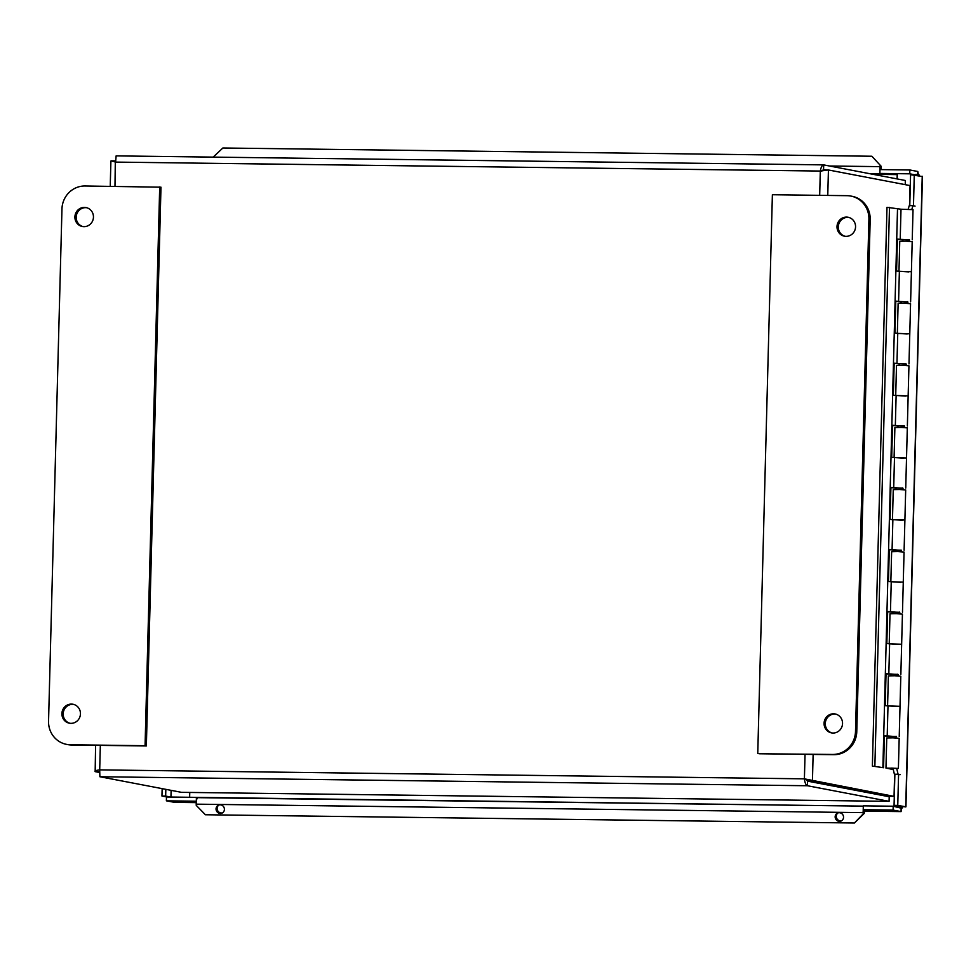 <?xml version="1.0" encoding="UTF-8"?>
<svg xmlns="http://www.w3.org/2000/svg" width="971" height="971" viewBox="0 0 971 971"><rect width="100%" height="100%" fill="white"/><g stroke="black" fill="none" stroke-linecap="round" stroke-linejoin="round"><path stroke-width="1.46" d="M73.614 704.4A9.637 9.249 -79.2 0 0 69.997 723.286M70.919 723.346A9.637 9.249 100.8 0 1 62.083 711.986A9.637 9.249 100.8 0 1 72.983 704.254A9.637 9.249 100.8 0 1 70.919 723.346M86.613 207.709A9.637 9.249 -79.2 0 0 83.008 226.595M83.919 226.656A9.637 9.249 100.8 0 1 75.083 215.295A9.637 9.249 100.8 0 1 85.982 207.563A9.637 9.249 100.8 0 1 83.919 226.656M84.987 185.995L160.98 187.185L146.354 745.959L71.636 745.012A23.316 22.394 -79.2 0 1 67.861 744.623L66.586 744.381A23.316 22.394 100.8 0 1 48.55 721.198L61.962 208.983A23.316 22.394 100.8 0 1 84.987 185.995M159.705 186.942L145.067 745.716L70.361 744.757A23.316 22.394 100.8 0 1 66.586 744.381M145.067 745.716L146.354 745.959M848.727 217.407A9.637 9.249 -79.2 0 0 845.122 236.293M846.542 217.103A9.637 9.249 100.8 0 1 855.378 228.464A9.637 9.249 100.8 0 1 844.479 236.196A9.637 9.249 100.8 0 1 846.542 217.103M835.728 714.098A9.637 9.249 -79.2 0 0 832.111 732.984M833.531 713.794A9.637 9.249 100.8 0 1 842.367 725.155A9.637 9.249 100.8 0 1 831.467 732.874A9.637 9.249 100.8 0 1 833.531 713.794M759.031 753.751L833.749 754.698A23.316 22.394 -79.2 0 0 856.774 731.709L870.186 219.495A23.316 22.394 -79.2 0 0 852.15 196.312L850.863 196.069A23.316 22.394 100.8 0 1 868.911 219.252L855.5 731.454A23.316 22.394 100.8 0 1 832.475 754.455L759.031 753.751M757.756 753.508L772.382 194.734L847.1 195.681A23.316 22.394 100.8 0 1 850.863 196.069M905.215 184.66L905.324 180.485L823.59 164.876L116.132 155.882L823.469 164.876M821.575 171.297L823.602 169.476L826.066 169.949M99.467 771.702L95.158 771.642L99.406 772.455M806.003 779.264L804.401 778.839C804.886 782.832 805.906 785.138 807.471 785.745L889.072 801.342L889.193 796.742L807.581 781.145L807.471 785.745L99.879 776.739L99.697 769.882C95.983 770.355 94.466 770.938 95.158 771.642L95.595 745.315M889.072 801.342L181.48 792.336L99.879 776.739M822.74 170.75L824.015 169.925L828.433 169.974L910.045 185.582L909.511 205.658M807.581 781.145L805.663 779.082L808.018 780.708L889.63 796.305L894.048 796.366L804.401 778.839L805.044 754.333M823.529 169.476L823.724 164.888C822.146 165.058 821.005 167.121 820.313 171.054L828.433 169.974L827.765 195.438M808.018 780.708L812.448 780.769L813.128 754.443M115.513 160.907L111.155 160.858L115.61 162.096L116.132 155.882M115.306 162.048L114.979 186.371M887.591 705.868L888.38 675.889L894.594 675.755L900.809 676.217L900.02 706.33L887.992 705.905L897.41 706.5M898.393 768.413L899.182 738.3L892.98 737.851L886.754 737.972L885.965 768.085L898.393 768.413L890.079 768.474M889.387 737.802L889.424 736.419M889.218 643.785L890.006 613.806L896.221 613.672L902.435 614.133L901.646 644.246L889.618 643.822L899.037 644.416M891.014 675.719L891.05 674.335M890.844 581.702L891.633 551.722L897.847 551.589L904.062 552.05L903.273 582.151L891.244 581.738L900.663 582.321M892.64 613.636L892.677 612.252M892.47 519.619L893.259 489.639L899.474 489.505L905.688 489.954L904.899 520.068L892.871 519.655L902.29 520.238M894.267 551.552L894.303 550.169M894.097 457.523L894.886 427.543L901.1 427.422L907.315 427.871L906.526 457.984L894.497 457.572L903.916 458.154M895.893 489.469L895.93 488.073M895.723 395.44L896.5 365.46L902.727 365.339L908.941 365.788L908.152 395.901L896.124 395.476L905.542 396.071M897.52 427.374L897.556 425.99M897.35 333.356L898.126 303.377L904.353 303.243L910.567 303.705L909.778 333.818L897.75 333.393L907.169 333.988M899.146 365.29L899.182 363.907M898.976 271.273L899.753 241.294L905.979 241.16L912.194 241.621L911.405 271.722L899.377 271.31L908.795 271.892M900.772 303.207L900.809 301.823M902.399 241.124L902.435 239.74M893.271 769.53L885.965 768.085M895.663 768.292L888.562 768.158L895.663 768.292M891.609 768.097L895.286 768.328L891.609 768.097M883.574 767.721L872.371 766.083L883.574 767.721L884.411 735.739L896.112 736.613M889.897 736.443L884.399 735.957M896.124 736.443L889.909 736.285M887.203 736.018L887.992 705.905L885.2 705.626L886.038 673.656L897.738 674.529M891.524 674.36L886.025 673.874M897.75 674.36L891.536 674.202M888.829 673.935L889.618 643.822L886.826 643.542L887.664 611.572L899.364 612.434M893.15 612.276L887.652 611.791M899.377 612.276L893.162 612.106M890.456 611.851L891.244 581.738L888.453 581.459L889.29 549.489L900.991 550.351M894.777 550.193L889.278 549.707M901.003 550.193L894.789 550.023M892.082 549.768L892.871 519.655L890.079 519.376L890.917 487.393L902.617 488.267M896.403 488.11L890.905 487.612M902.629 488.097L896.403 487.94M893.708 487.673L894.497 457.572L891.706 457.292L892.543 425.31L904.244 426.184M898.029 426.014L892.531 425.529M904.244 426.014L898.029 425.856M895.335 425.589L896.124 395.476L893.332 395.197L894.17 363.227L905.87 364.101M899.656 363.931L894.157 363.445M905.87 363.931L899.656 363.773M896.961 363.506L897.75 333.393L894.959 333.114L895.796 301.144L907.497 302.005M901.282 301.847L895.784 301.362M907.497 301.847L901.282 301.678M902.909 239.764L897.41 239.279M898.588 301.423L899.377 271.31L896.573 271.03L897.41 239.06L900.214 239.339L901.003 209.226L886.996 207.309L872.371 766.083M882.882 767.648L897.507 208.874M900.214 239.339L909.123 239.922M909.123 239.764L902.909 239.594M912.242 239.752L913.031 209.639L901.003 209.226M874.871 766.119L889.497 207.345M915.884 175.059L915.896 174.355L919.1 174.962L919.076 175.666M897.095 178.907L897.216 174.125M189.539 797.276L189.673 792.445M901.137 807.836L902.52 807.86L902.545 806.889M899.352 806.367L899.328 807.241L902.52 807.86M899.328 807.241L898.478 807.241M189.758 792.445L189.636 797.276M872.965 174.294L897.301 174.61L897.18 178.919M170.957 797.033L171.127 790.358M843.532 817.072A4.357 4.151 66.1 0 1 835.546 818.711A4.357 4.151 66.1 0 1 837.585 813.043A4.357 4.151 66.1 0 1 843.532 817.072M838.131 812.848A4.357 4.151 -113.9 0 0 841.626 820.726M224.41 809.195A4.357 4.151 66.1 0 1 216.436 810.834A4.357 4.151 66.1 0 1 218.463 805.165A4.357 4.151 66.1 0 1 224.41 809.195M219.009 804.971A4.357 4.151 -113.9 0 0 222.505 812.848M911.793 209.433L912.983 205.706L909.269 205.658L908.14 209.226M912.983 205.706L914.985 206.083M909.511 239.922L909.475 241.306M907.885 302.005L907.849 303.389M906.259 364.101L906.222 365.472M904.632 426.184L904.596 427.556M903.006 488.267L902.969 489.651M901.379 550.351L901.343 551.734M899.753 612.434L899.716 613.818M898.126 674.529L898.102 675.901M896.512 736.613L896.476 737.984M893.162 769.056L894.388 774.215L898.09 774.263L896.743 768.571M898.09 774.263L900.105 774.664M863.183 813.868L854.419 823.007L864.239 813.395L863.183 813.868L863.146 812.642L196.215 804.158A5.802 1.59 -89.3 0 1 197.878 797.652A5.802 1.59 -89.3 0 1 197.963 797.664L863.304 806.124L196.36 797.361L196.36 801.233M864.239 813.395L864.736 809.996M854.419 823.007L205.415 814.754L196.239 805.384L196.215 804.158M213.207 157.108L222.869 147.993L871.873 156.246L881.183 166.308L871.873 156.246M881.183 166.308L881.304 169.609M880.163 165.446L880.066 166.648A5.802 1.59 90.7 0 0 880.054 169.585M918.42 174.841L917.801 171.491L909.851 169.974L879.981 169.585L879.872 173.433L881.45 173.736A5.802 1.59 90.7 0 0 881.45 173.736L869.263 173.591M863.292 809.705A5.802 1.59 90.7 0 0 863.146 812.642L864.214 812.169M900.166 774.664L894.874 774.324L894.06 805.36L897.762 805.408L898.576 774.373M909.766 205.658L910.58 174.707L922.45 176.54L905.943 806.816L897.762 805.408M922.232 176.273L905.725 806.925L894.06 805.36M913.395 205.779L915.058 206.107M913.468 205.779L914.281 174.756M915.884 174.986L909.754 173.821L879.872 173.433M165.835 789.35L165.665 796.086L161.951 796.05L166.878 796.985M170.58 797.033L165.665 796.086M162.145 788.646L161.951 796.05M864.809 809.996L863.219 809.693L863.316 805.845L893.186 806.221L893.089 810.069L901.039 811.598L901.841 807.848M901.052 807.387L901.137 808.175L893.186 806.221M174.537 802.349L166.381 800.832L166.478 796.985L196.36 797.361M166.381 800.832L196.251 801.209M863.219 809.693L893.089 810.069M909.754 173.821L909.851 169.974M917.716 174.707L917.801 171.491M901.137 808.175L901.039 811.598L864.263 811.125L901.088 811.598M70.361 744.757L71.636 745.012M832.475 754.455L833.749 754.698M855.5 731.454L856.774 731.709M868.911 219.252L870.186 219.495M894.048 796.366L894.631 774.263M100.341 745.376L99.697 769.882L804.401 778.839M819.682 195.341L820.313 171.054L115.61 162.096M829.598 166.005L880.066 166.648L881.085 167.51M174.331 802.349L196.239 802.629L174.44 802.362M110.9 161.028L110.233 186.311M902.921 239.424L902.872 241.124M901.294 301.508L901.246 303.207M899.668 363.591L899.619 365.29M898.041 425.674L897.993 427.374M896.415 487.77L896.367 489.457M894.789 549.853L894.74 551.552M893.162 611.936L893.114 613.636M891.536 674.02L891.487 675.719M889.909 736.103L889.861 737.802M909.135 239.582L909.087 241.281M907.509 301.665L907.46 303.365M905.882 363.761L905.834 365.448M904.256 425.844L904.207 427.543M902.629 487.928L902.581 489.627M901.003 550.011L900.954 551.71M899.377 612.094L899.328 613.793M897.75 674.19L897.702 675.877M896.124 736.273L896.075 737.972M910.616 301.835L911.405 271.722M908.99 363.931L909.778 333.818M907.363 426.014L908.152 395.901M905.737 488.097L906.526 457.984M904.11 550.181L904.899 520.068M902.484 612.264L903.273 582.151M900.857 674.36L901.646 644.246M899.231 736.443L900.02 706.33"/></g></svg>
